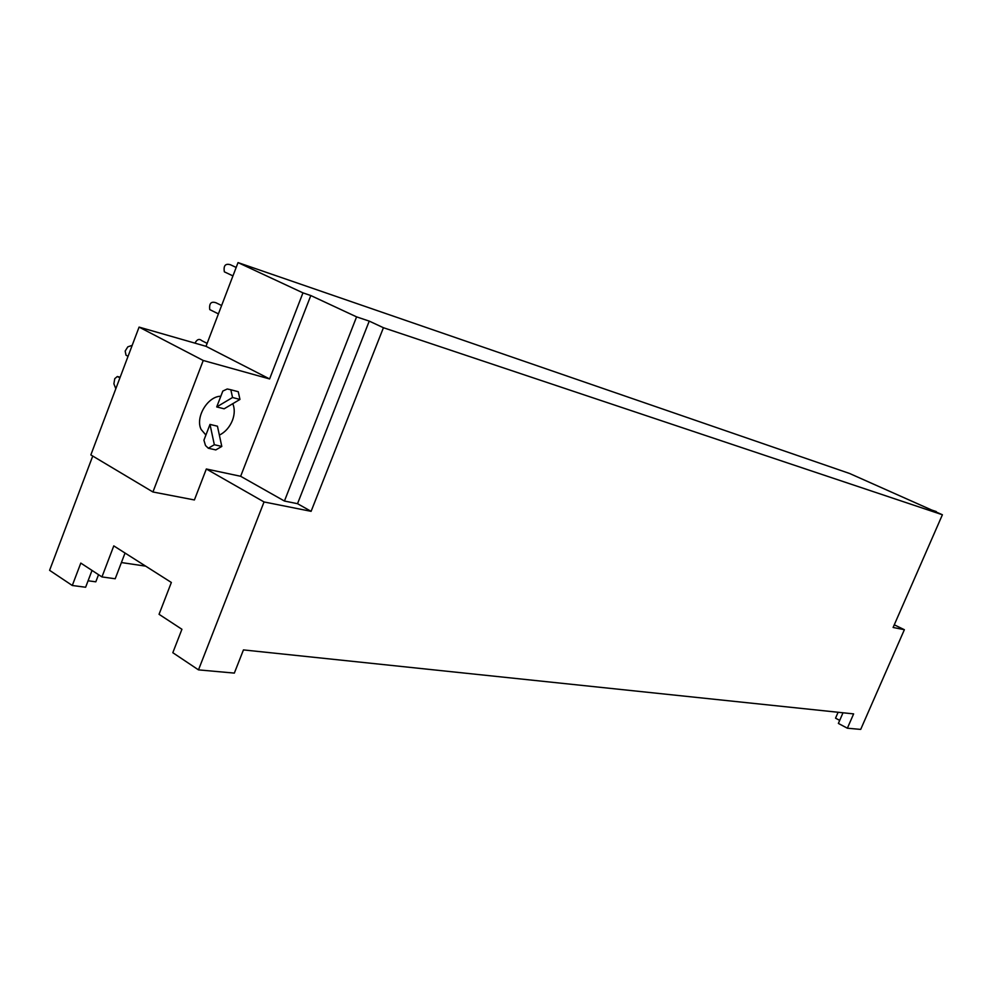 <?xml version="1.0" encoding="UTF-8"?>
<svg xmlns="http://www.w3.org/2000/svg" width="992" height="992" viewBox="0 0 992 992"><rect width="100%" height="100%" fill="white"/><g stroke="black" fill="none" stroke-linecap="round" stroke-linejoin="round"><path stroke-width="1.49" d="M128.055 356.302L126.009 355.198L125.166 351.056L127.832 346.84L132.196 345.34M115.828 388.728L113.894 383.817L114.762 378.659L117.329 376.501L119.945 377.816M205.902 435.042L209.994 424.402L214.334 444.726L208.32 448.235L205.493 445.507L203.918 440.2L205.902 435.042L201.153 429.486C194.978 417.558 207.613 396.23 220.819 396.242L222.816 391.071L227.255 388.988L230.838 389.757L232.55 397.507L239.952 399.429L238.254 391.716L230.838 389.757M208.32 448.235L215.797 449.922L221.799 446.437L217.446 426.2L209.994 424.402M214.334 444.726L221.799 446.437M936.064 511.971L849.586 473.482L238.03 262.595L302.957 292.863L310.806 295.542L356.587 316.87L369.235 321.11L383.433 327.72L311.104 511.339L297.526 503.688L369.235 321.11M311.104 511.339L264.046 501.952L198.487 669.873L234.335 673.097L243.449 649.909L853.628 713.893L847.366 728.215L860.696 729.405L904.369 629.709L893.11 627.465L942.4 514.761L931.451 509.95L936.25 511.55M847.366 728.215L838.376 723.428L843.014 712.777M839.703 720.378L835.537 718.171L838.116 712.256M207.142 343.381L201.773 340.64C199.28 338.458 197.011 339.301 194.965 343.145M221.613 305.511L216.058 302.796C211.135 301.109 209.027 303.366 209.758 309.591L212.201 310.794M236.17 267.443L230.404 264.74C225.382 263.277 223.361 265.645 224.353 271.833L226.684 272.936M297.526 503.688L284.431 501.034L240.647 476.284L206.336 468.993L194.395 499.956L152.929 491.982L90.842 454.919L139.078 327.1L206.014 346.32L238.03 262.595M125.042 553.04L115.208 578.758L101.953 576.922L80.798 563.084L72.292 585.491L49.6 570.326L92.74 456.047M145.688 566.147L121.408 562.551M98.53 574.69L95.815 581.82L88.077 580.779M72.292 585.491L85.622 587.239L92.02 570.425M198.487 669.873L172.819 652.711L181.92 629.275L159.055 614.308L171.356 582.465L113.782 545.885L101.953 576.922M284.431 501.034L356.587 316.87M240.647 476.284L310.806 295.542M942.4 514.761L383.433 327.72M904.369 629.709L894.276 624.799M302.957 292.863L269.601 378.944L206.014 346.32M152.929 491.982L203.236 360.48L139.078 327.1M203.236 360.48L269.601 378.944M206.336 468.993L264.046 501.952M219.368 435.141C225.283 432.14 229.636 427.217 232.45 420.372C234.72 414.197 234.831 408.642 232.785 403.682M232.55 397.507L216.715 406.931L224.142 408.803L239.952 399.429M216.715 406.931L220.819 396.242M117.899 376.687L120.156 377.258M117.75 376.613L120.168 377.233M209.758 309.591L218.414 313.881M224.353 271.833L232.946 275.9M220.05 396.304L220.67 396.639"/></g></svg>
